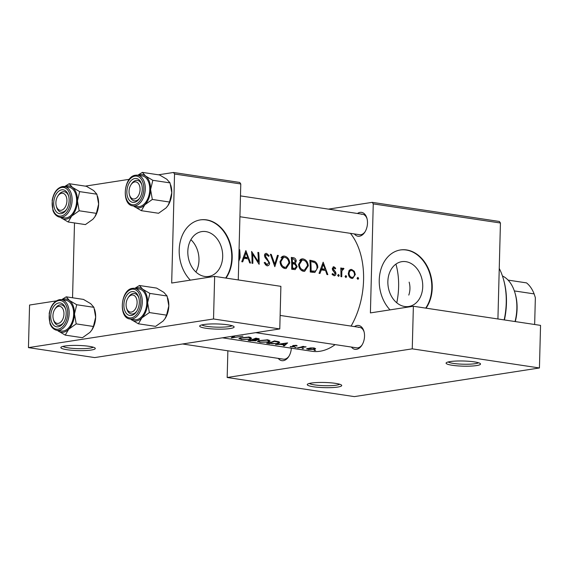 <?xml version="1.0" encoding="UTF-8"?>
<svg xmlns="http://www.w3.org/2000/svg" width="569" height="569" viewBox="0 0 569 569"><rect width="100%" height="100%" fill="white"/><g stroke="black" fill="none" stroke-linecap="round" stroke-linejoin="round"><path stroke-width="0.85" d="M203.645 324.55A17.234 2.582 1.5 0 1 221.533 324.166A17.234 2.582 1.5 0 1 233.937 326.592A17.234 2.582 1.5 0 1 230.139 328.533A17.234 2.582 1.5 0 1 209.79 328.711A17.234 2.582 1.5 0 1 199.875 325.703A17.234 2.582 1.5 0 1 203.645 324.55M201.753 324.92A15.512 2.326 -178.5 0 0 213.183 326.997A15.512 2.326 -178.5 0 0 228.866 326.627A15.512 2.326 -178.5 0 0 232.102 325.71M64.83 346.03A17.234 2.582 1.5 0 1 82.725 345.653A17.234 2.582 1.5 0 1 95.123 348.079A17.234 2.582 1.5 0 1 91.332 350.013A17.234 2.582 1.5 0 1 70.976 350.198A17.234 2.582 1.5 0 1 61.061 347.19A17.234 2.582 1.5 0 1 64.83 346.03M62.939 346.4A15.512 2.326 -178.5 0 0 74.368 348.484A15.512 2.326 -178.5 0 0 90.051 348.114A15.512 2.326 -178.5 0 0 93.288 347.197M450.058 361.592A17.234 2.582 1.5 0 1 467.946 361.215A17.234 2.582 1.5 0 1 480.35 363.641A17.234 2.582 1.5 0 1 476.552 365.575A17.234 2.582 1.5 0 1 456.203 365.753A17.234 2.582 1.5 0 1 446.288 362.745A17.234 2.582 1.5 0 1 450.058 361.592M448.166 361.962A15.512 2.326 -178.5 0 0 459.596 364.039A15.512 2.326 -178.5 0 0 475.279 363.669A15.512 2.326 -178.5 0 0 478.515 362.759M311.243 383.072A17.234 2.582 1.5 0 1 329.138 382.695A17.234 2.582 1.5 0 1 341.535 385.121A17.234 2.582 1.5 0 1 337.744 387.055A17.234 2.582 1.5 0 1 317.388 387.24A17.234 2.582 1.5 0 1 307.473 384.231A17.234 2.582 1.5 0 1 311.243 383.072M309.351 383.449A15.512 2.326 -178.5 0 0 320.781 385.526A15.512 2.326 -178.5 0 0 336.464 385.156A15.512 2.326 -178.5 0 0 339.7 384.239M205.843 231.597A22.682 17.298 81.2 0 0 201.789 231.597A22.682 17.298 81.2 0 0 187.87 254.023A22.682 17.298 81.2 0 0 204.669 276.434A22.682 17.298 81.2 0 0 208.723 276.427A22.682 17.298 81.2 0 0 222.635 254.002A22.682 17.298 81.2 0 0 205.843 231.597M226 278.092A34.474 26.288 81.2 0 0 229.912 242.614A34.474 26.288 81.2 0 0 206.59 219.876A34.474 26.288 81.2 0 0 200.423 219.876A34.474 26.288 81.2 0 0 179.761 244.073A34.474 26.288 81.2 0 0 190.323 280.154M225.644 278.042A34.474 26.288 81.2 0 0 229.442 242.6A34.474 26.288 81.2 0 0 206.149 219.94A34.474 26.288 81.2 0 0 200.203 219.911M405.889 261.669A22.682 17.298 81.2 0 0 401.828 261.669A22.682 17.298 81.2 0 0 387.916 284.102A22.682 17.298 81.2 0 0 404.715 306.506A22.682 17.298 81.2 0 0 408.77 306.499A22.682 17.298 81.2 0 0 422.682 284.073A22.682 17.298 81.2 0 0 405.889 261.669M426.046 308.163A34.474 26.288 81.2 0 0 429.951 272.686A34.474 26.288 81.2 0 0 406.636 249.947A34.474 26.288 81.2 0 0 400.469 249.955A34.474 26.288 81.2 0 0 379.85 273.888A34.474 26.288 81.2 0 0 390.028 309.87M425.69 308.113A34.474 26.288 81.2 0 0 429.488 272.672A34.474 26.288 81.2 0 0 406.195 250.011A34.474 26.288 81.2 0 0 400.249 249.983M354.487 326.599A12.063 7.589 98.5 0 1 357.126 325.482A12.063 7.589 98.5 0 1 363.947 331.314A12.063 7.589 98.5 0 1 361.841 345.326A12.063 7.589 98.5 0 1 356.5 349.338A12.063 7.589 98.5 0 1 351.407 347.054M255.68 332.666L356.599 347.837A10.342 6.508 -81.5 0 0 357.873 347.83A10.342 6.508 -81.5 0 0 362.147 344.835M364.096 331.883A10.342 6.508 -81.5 0 0 359.679 327.381A10.342 6.508 -81.5 0 0 358.406 327.388M291.349 348.178A12.063 7.589 98.5 0 1 288.689 356.649A12.063 7.589 98.5 0 1 283.348 360.654A12.063 7.589 98.5 0 1 278.255 358.378M182.528 343.982L283.447 359.16A10.342 6.508 -81.5 0 0 284.72 359.153A10.342 6.508 -81.5 0 0 288.995 356.151M357.446 213.489A12.063 7.589 98.5 0 1 360.092 212.372A12.063 7.589 98.5 0 1 366.905 218.204A12.063 7.589 98.5 0 1 364.8 232.216A12.063 7.589 98.5 0 1 359.466 236.22A12.063 7.589 98.5 0 1 354.373 233.937M359.565 234.72L239.919 216.732L359.565 234.72A10.342 6.508 -81.5 0 0 360.831 234.713A10.342 6.508 -81.5 0 0 365.106 231.718M367.055 218.766A10.342 6.508 -81.5 0 0 362.638 214.264A10.342 6.508 -81.5 0 0 361.372 214.271M408.798 295.083C410.221 290.88 410.334 286.563 409.139 282.139M335.155 344.615A65.499 41.21 98.5 0 1 320.027 351.251A65.499 41.21 98.5 0 1 311.983 351.279L222.394 337.815M314.202 350.404L315.617 350.412L314.209 350.163M308.142 349.494L314.55 349.423L315.631 348.69L313.988 347.979L310.468 347.915L306.471 348.911L308.149 349.245M302.196 348.598L303.611 348.605L302.203 348.356M298.192 347.965L297.359 347.837A65.499 41.21 98.5 0 0 303.007 346.379L303.839 346.507A65.499 41.21 -81.5 0 1 303.007 346.791L306.122 346.898L300.083 347.609A65.499 41.21 -81.5 0 1 298.192 347.965L298.199 347.695M294.82 347.488L296.236 347.503L294.827 347.246M290.282 346.806L293.896 346.813L294.45 346.564L293.924 345.675L297.189 345.86L296.264 345.312L293.063 345.561L292.502 345.867L293.035 346.692L290.29 346.507M284.28 345.874L283.376 345.739L284.479 345.034L280.275 344.401L275.481 344.551L287.622 342.908L284.28 345.874L284.301 345.17M269.557 343.662L266.683 343.228A65.499 41.21 98.5 0 0 274.422 340.931L278.959 341.77L279.692 342.446L278.056 343.527L269.564 343.406M259.727 342.239L268.646 342.069L270.154 341.016L267.786 339.814L258.859 340.618L257.394 341.407L259.734 341.976M250.644 340.817L248.134 340.44A65.499 41.21 98.5 0 0 255.879 338.142L259.421 339.074L258.71 339.636L255.986 340.027L255.794 340.838L250.652 340.568M241.178 339.451L250.104 339.28L251.612 338.228L249.243 337.026L240.317 337.83L238.852 338.619L241.185 339.188M231.256 337.83L233.866 336.037M350.412 233.347A65.499 41.21 98.5 0 1 351.087 326.087M231.256 337.901L242.92 336.194L232.828 337.595L235.118 335.845M256.569 340.418L255.993 339.778M292.502 345.867L292.9 346.244L292.914 345.611M294.458 346.5L293.654 345.411L293.64 345.867M239.016 251.306A65.499 41.21 98.5 0 1 239.293 257.366L239.172 259.293M238.752 261.406L240.125 257.608A65.499 41.21 -81.5 0 0 239.691 249.656L239.058 249.563M242.671 261.854L244.108 258.255L248.312 258.888L249.656 262.906L250.559 263.042L245.872 250.588L241.761 261.719L242.671 261.854M266.925 265.808C268.518 265.894 269.414 264.955 269.614 262.985L265.339 255.865L266.577 254.585L268.511 256.363L269.208 255.751L266.562 253.397C265.197 253.297 264.514 254.101 264.507 255.794L265.133 257.657L268.44 261.633L268.781 262.842L266.953 264.585L264.934 262.302L264.144 262.786L266.925 265.808L267.586 265.815M265.339 264.912L267.43 264.592L265.282 264.848M265.453 253.568L265.979 253.397M264.571 254.827L266.577 254.585M270.367 254.265L274.813 266.69L278.333 255.467L277.444 255.332L274.791 264.158L271.257 254.4L270.367 254.265M298.569 264.379C298.91 268.205 300.546 270.51 303.476 271.306L304.664 271.313L308.32 265.787C307.865 261.939 306.079 259.635 302.971 258.874L301.869 258.867L298.569 264.379M309.842 260.204A65.499 41.21 98.5 0 1 310.24 272.018L314.856 272.48L317.836 267.373C317.751 264.727 316.705 262.714 314.693 261.349L309.842 260.204M333.932 275.73C335.155 275.787 335.831 275.055 335.959 273.511L335.639 272.124L333.142 268.874L333.967 267.85L335.184 268.931L335.71 268.276L333.911 266.79L332.31 268.788L332.666 270.168L335.127 273.433L333.918 274.656L332.581 273.54L332.026 274.258L334.451 275.73M332.495 274.919L334.223 274.656L332.46 274.877M333.1 266.918L333.47 266.79M332.36 268.063L333.967 267.85M338.477 276.413L339.273 275.538L338.512 274.429L337.723 275.304L338.662 276.413M342.559 268.298L343.242 268.191L341.67 269.365A65.499 41.21 -81.5 0 0 341.599 268.099L340.767 267.971A65.499 41.21 98.5 0 1 340.916 276.626L341.749 276.754A65.499 41.21 -81.5 0 0 341.784 273.831L341.877 270.88L343.982 268.596L342.894 268.191M340.852 269.55L343.143 269.229M357.858 279.329L358.648 278.447L357.894 277.338L357.104 278.22L358.043 279.322M348.306 273.419C348.513 276.193 349.679 277.857 351.798 278.412L352.709 278.419L355.326 274.471L354.295 271.264L351.635 269.457L350.767 269.45L349.138 270.495L348.306 273.419M345.845 277.523L346.642 276.641L345.881 275.538L345.099 276.413L346.03 277.516M319.949 273.476L321.385 269.877L325.589 270.51L326.933 274.521L327.836 274.656L323.156 262.202L319.038 273.34L319.949 273.476M291.292 257.416A65.499 41.21 98.5 0 1 291.698 269.229L295.119 269.614L297.196 266.676L295.339 263.376L296.285 261.036C295.901 258.938 294.842 257.821 293.099 257.686L291.292 257.416M280.026 261.591C280.361 265.417 281.996 267.722 284.927 268.518L286.122 268.525L289.77 262.999C289.315 259.151 287.53 256.847 284.429 256.086L283.326 256.078L280.026 261.591M251.583 251.441A65.499 41.21 98.5 0 1 251.989 263.255L252.821 263.383A65.499 41.21 -81.5 0 0 252.622 254.087L259.123 264.329A65.499 41.21 -81.5 0 0 258.717 252.515L257.885 252.387A65.499 41.21 98.5 0 1 258.319 261.669L251.583 251.441M158.445 174.804L173.481 172.478L239.72 182.436L240.779 183.965L174.541 174.007L171.682 283.035L214.648 276.385L213.531 318.974L28.45 347.623L94.689 357.581L279.777 328.932L213.531 318.974M240.779 183.965L238.269 279.941M74.503 222.948L72.547 297.772M85.293 186.127L129.298 179.313M214.648 276.385L280.887 286.342L279.777 328.932M174.541 174.007L173.481 172.478M28.45 347.623L29.567 305.034L56.267 300.901M328.434 209.122L372.204 202.351L499.383 221.469L500.436 223.005L373.257 203.887L370.405 312.907L413.371 306.257L412.255 348.847L227.173 377.496L354.352 396.614L539.433 367.965L412.255 348.847M500.436 223.005L497.925 318.974M413.371 306.257L540.55 325.383L539.433 367.965M227.87 350.803L227.173 377.496M373.257 203.887L372.204 202.351M190.899 239.698A22.682 17.298 -98.8 0 1 195.9 271.996M357.176 278.675L358.648 278.447M350.006 269.706L351.635 269.457M353.306 271.413L354.295 271.264M354.487 274.599L355.326 274.471M351.699 270.51C353.349 270.965 354.281 272.245 354.494 274.35C354.359 276.413 353.47 277.409 351.813 277.345C350.198 276.925 349.309 275.659 349.138 273.547C349.231 271.484 350.084 270.474 351.699 270.51L348.904 270.844M350.177 277.7L352.467 277.352L350.077 277.615M348.32 273.675L349.138 273.547M345.17 276.868L346.642 276.641M340.781 268.219L341.599 268.099M340.845 269.493L341.67 269.365M341.919 268.917L343.982 268.596M340.909 271.029L341.877 270.88M337.801 275.766L339.273 275.538M334.807 268.419L335.71 268.276M332.324 269.002L333.142 268.874M332.516 269.827L333.406 269.692M334.672 272.274L335.639 272.124M335.113 273.646L335.959 273.511M320.368 270.033L321.385 269.877M323.277 264.478L325.134 269.229L321.819 268.732L323.277 264.478L322.274 264.635M320.447 269.827L325.134 269.229M320.802 268.888L321.819 268.732M312.132 261.74L314.693 261.349M317.004 267.501L317.836 267.373M312.708 271.513L312.118 272.295M310.261 271.05L311.101 270.915A65.499 41.21 -81.5 0 0 310.781 261.527L314.308 262.38C316.001 263.39 316.905 265.012 317.004 267.245C317.061 269.308 316.336 270.624 314.821 271.171L310.205 271.897M309.97 261.655L310.781 261.527M314.821 271.171L311.101 270.915M300.859 259.201L302.971 258.874M300.197 259.656L301.293 260.218M307.488 265.915L308.32 265.787M302.85 270.332L302.288 270.958M303.128 260.083C305.631 260.694 307.089 262.551 307.488 265.659L304.479 270.083L303.469 270.076C301.072 269.464 299.714 267.608 299.401 264.5L302.196 260.076L303.128 260.083M301.364 270.403L303.469 270.076M298.583 264.628L299.401 264.5M295.453 261.164L296.285 261.036M292.011 262.992L291.684 263.547M292.836 263.767L295.339 263.376M296.349 266.804L297.196 266.676M292.566 268.739L292.246 269.308M292.231 258.739L293.362 258.909L295.453 260.929L294.315 262.636L292.473 262.508A65.499 41.21 -81.5 0 0 292.231 258.739L291.42 258.867M291.655 262.807L293.028 262.594M291.648 262.636L292.473 262.508M292.516 263.717L294.806 264.201L296.364 266.548L295.012 268.355L292.551 268.127A65.499 41.21 -81.5 0 0 292.516 263.717L291.691 263.845M291.712 268.625L293.739 268.305M291.719 268.262L292.551 268.127M282.316 256.413L284.429 256.086M281.648 256.868L282.743 257.43M288.945 263.127L289.77 262.999M284.301 267.544L283.739 268.17M284.578 257.295C287.089 257.906 288.54 259.763 288.938 262.871L285.93 267.295L284.92 267.288C282.523 266.676 281.171 264.82 280.858 261.712L283.647 257.288L284.578 257.295M282.814 267.615L284.92 267.288M280.04 261.84L280.858 261.712M270.474 254.521L271.257 254.4M273.981 264.279L274.791 264.158M277.366 255.616L278.333 255.467M268.212 255.908L269.208 255.751M264.528 255.993L265.339 255.865M265.111 257.622L266.043 257.48M266.256 259.009L267.345 258.838M268.767 263.12L269.614 262.985M257.473 261.804L258.319 261.669M257.906 252.643L258.717 252.515M251.811 254.215L252.622 254.087M243.084 258.418L244.108 258.255M246 252.856L247.849 257.608L244.535 257.11L246 252.856L244.997 253.013M243.162 258.212L247.849 257.608M243.518 257.266L244.535 257.11M239.058 249.755L239.691 249.656M314.586 348.093L314.55 349.423M313.291 348.221L314.529 348.804L313.711 349.302L308.832 349.38L307.545 348.918L313.299 347.894M303.021 346.379L303.007 346.791M305.076 346.67L305.062 347.033M302.189 346.663L302.175 347.126M296.157 345.298L296.143 345.931M293.917 346.116L293.896 346.813M293.369 345.475L293.341 346.535M286.157 343.541L284.834 344.764L281.52 344.266L286.164 343.228M278.07 343.071L278.056 343.527M268.305 343.221A65.499 41.21 -81.5 0 0 274.457 341.393L277.743 342.005L278.49 342.595L277.231 343.406L272.217 343.74L268.312 342.929M274.471 340.938L274.457 341.393M277.757 341.457L277.743 342.005M268.66 341.592L268.646 342.069M267.032 340.162L268.995 341.137L267.814 341.948L260.481 342.111L258.539 341.379L259.699 340.739L267.032 340.162L267.046 339.721M258.739 338.619L258.71 339.636M255.822 339.778L255.794 340.838M255.915 338.605L257.046 338.775C258.234 338.918 258.511 339.16 257.864 339.515L253.425 339.508A65.499 41.21 -81.5 0 0 255.915 338.605L255.922 338.15M257.053 338.313L257.046 338.775M258.276 339.216L257.864 339.515M253.44 339.103L253.425 339.508M252.636 339.75L254.827 340.12L254.962 340.71L249.763 340.433A65.499 41.21 -81.5 0 0 252.636 339.75L252.643 339.373M254.841 339.707L254.962 340.71M250.111 338.804L250.104 339.28M248.482 337.374L250.452 338.349L249.272 339.16L241.932 339.323L239.99 338.591L241.149 337.95L248.482 337.374L248.497 336.933M232.849 336.855L232.828 337.595M504.17 319.913A58.6 36.871 -81.5 0 0 506.232 302.822A58.6 36.871 -81.5 0 0 503.401 279.03L503.707 280.097A56.879 35.79 98.5 0 1 506.453 303.192A56.879 35.79 98.5 0 1 504.419 319.949M503.401 279.03A58.6 36.871 -81.5 0 0 499.248 268.44M395.932 264.108A56.879 35.79 98.5 0 1 398.613 286.982A56.879 35.79 98.5 0 1 396.778 302.8M140.066 189.584A8.62 5.42 -81.5 0 0 136.965 182.286A8.62 5.42 -81.5 0 0 130.97 184.783A8.62 5.42 -81.5 0 0 129.049 191.291A8.62 5.42 -81.5 0 0 129.469 194.79A8.62 5.42 -81.5 0 0 135.529 198.574A8.62 5.42 -81.5 0 0 140.066 189.584A8.62 5.42 -81.5 0 0 136.965 182.286A8.62 5.42 -81.5 0 0 130.97 184.783A8.62 5.42 -81.5 0 0 129.049 191.291A8.62 5.42 -81.5 0 0 129.469 194.79A8.62 5.42 -81.5 0 0 135.529 198.574A8.62 5.42 -81.5 0 0 140.066 189.584M131.581 183.851A10.342 6.508 98.5 0 1 137.421 180.409A10.342 6.508 98.5 0 1 141.837 184.911A10.342 6.508 -81.5 0 0 137.421 180.409A10.342 6.508 -81.5 0 0 136.155 180.416A10.342 6.508 -81.5 0 0 131.268 184.349A10.342 6.508 -81.5 0 1 136.155 180.416A10.342 6.508 -81.5 0 1 137.421 180.409A10.342 6.508 98.5 0 1 141.837 184.911A10.342 6.508 -81.5 0 0 137.421 180.409A10.342 6.508 98.5 0 0 131.581 183.851L130.97 184.783L131.581 183.851M139.896 197.863A10.342 6.508 98.5 0 1 134.348 200.864A10.342 6.508 98.5 0 1 129.775 195.857A10.342 6.508 98.5 0 0 134.348 200.864A10.342 6.508 -81.5 0 0 135.621 200.857A10.342 6.508 -81.5 0 0 139.896 197.863A10.342 6.508 98.5 0 1 134.348 200.864A10.342 6.508 -81.5 0 0 135.621 200.857A10.342 6.508 -81.5 0 0 139.896 197.863M138.189 175.295A16.778 10.555 98.5 0 1 140.294 174.655A16.778 10.555 98.5 0 1 145.6 176.041L142.357 172.386L137.776 175.238L142.357 172.386L159.562 174.975L166.795 179.228L170.039 182.884L152.826 180.302L145.6 176.041A16.778 10.555 98.5 0 1 150.586 189.577L152.826 180.302L145.6 176.041L142.357 172.386L159.562 174.975L166.795 179.228L170.039 182.884L171.781 192.763L169.534 202.038L152.328 199.449L150.586 189.577A16.778 10.555 98.5 0 1 144.846 204.762L152.328 199.449L150.586 189.577L152.826 180.302L170.039 182.884L171.781 192.763A16.778 10.555 98.5 0 1 168.04 205.43L166.041 207.948L158.559 213.268L141.354 210.679L144.846 204.762A16.778 10.555 98.5 0 1 134.12 206.426L141.354 210.679L144.846 204.762L152.328 199.449L169.534 202.038L167.891 205.665L166.041 207.948L158.559 213.268L141.354 210.679L134.12 206.426A16.778 10.555 98.5 0 1 133.58 205.978A16.778 10.555 98.5 0 0 134.12 206.426L133.544 205.971L134.12 206.426A16.778 10.555 98.5 0 0 144.846 204.762A16.778 10.555 98.5 0 0 150.586 189.577A16.778 10.555 98.5 0 0 145.6 176.041A16.778 10.555 98.5 0 0 140.294 174.655A16.778 10.555 98.5 0 0 138.189 175.295M134.874 178.51A12.063 7.589 98.5 0 1 141.688 184.349A12.063 7.589 98.5 0 1 139.583 198.353A12.063 7.589 98.5 0 1 134.248 202.365A12.063 7.589 98.5 0 1 126.851 191.632A12.063 7.589 98.5 0 1 134.874 178.51A12.063 7.589 98.5 0 1 141.688 184.349A12.063 7.589 98.5 0 1 139.583 198.353A12.063 7.589 98.5 0 1 134.248 202.365A12.063 7.589 98.5 0 1 126.851 191.632A12.063 7.589 98.5 0 1 134.874 178.51M137.556 206.575A15.512 9.758 -81.5 0 0 139.462 206.568A15.512 9.758 -81.5 0 0 149.69 191.191A15.512 9.758 -81.5 0 0 142.165 175.892A15.512 9.758 -81.5 0 1 149.69 191.191A15.512 9.758 -81.5 0 1 139.462 206.568A15.512 9.758 -81.5 0 1 137.556 206.575L133.046 205.9C121.147 205.025 123.644 176.177 135.571 175.224L137.662 175.216A15.512 9.758 98.5 0 1 145.187 190.515A15.512 9.758 98.5 0 1 134.953 205.886A15.512 9.758 98.5 0 1 133.046 205.9C121.147 205.025 123.644 176.177 135.571 175.224L137.662 175.216A15.512 9.758 98.5 0 1 145.187 190.515A15.512 9.758 98.5 0 1 134.953 205.886A15.512 9.758 98.5 0 1 133.046 205.9L137.556 206.575M170.97 185.949A16.778 10.555 98.5 0 1 171.781 192.763L169.534 202.038L168.04 205.43A16.778 10.555 98.5 0 0 171.781 192.763A16.778 10.555 98.5 0 0 170.97 185.949L170.679 184.918L170.97 185.949M129.625 195.288A10.342 6.508 -81.5 0 0 134.348 200.864A10.342 6.508 -81.5 0 1 129.625 195.288M66.914 200.907A8.62 5.42 -81.5 0 0 63.813 193.609A8.62 5.42 -81.5 0 0 57.818 196.106A8.62 5.42 -81.5 0 0 55.897 202.614A8.62 5.42 -81.5 0 0 56.317 206.113A8.62 5.42 -81.5 0 0 62.377 209.897A8.62 5.42 -81.5 0 0 66.914 200.907A8.62 5.42 -81.5 0 0 63.813 193.609A8.62 5.42 -81.5 0 0 57.818 196.106A8.62 5.42 -81.5 0 0 55.897 202.614A8.62 5.42 -81.5 0 0 56.317 206.113A8.62 5.42 -81.5 0 0 62.377 209.897A8.62 5.42 -81.5 0 0 66.914 200.907M58.429 195.174A10.342 6.508 98.5 0 1 64.269 191.732A10.342 6.508 98.5 0 1 68.685 196.234A10.342 6.508 -81.5 0 0 64.269 191.732A10.342 6.508 -81.5 0 0 63.003 191.739A10.342 6.508 -81.5 0 0 58.116 195.672A10.342 6.508 -81.5 0 1 63.003 191.739A10.342 6.508 -81.5 0 1 64.269 191.732A10.342 6.508 98.5 0 1 68.685 196.234A10.342 6.508 -81.5 0 0 64.269 191.732A10.342 6.508 98.5 0 0 58.429 195.174L57.818 196.106L58.429 195.174M66.737 209.186A10.342 6.508 98.5 0 1 61.196 212.187A10.342 6.508 98.5 0 1 56.623 207.18A10.342 6.508 98.5 0 0 61.196 212.187A10.342 6.508 -81.5 0 0 62.469 212.18A10.342 6.508 -81.5 0 0 66.737 209.186A10.342 6.508 98.5 0 1 61.196 212.187A10.342 6.508 -81.5 0 0 62.469 212.18A10.342 6.508 -81.5 0 0 66.737 209.186M86.41 186.298L93.643 190.551L96.886 194.207L79.674 191.625L72.448 187.365L69.205 183.709L64.624 186.554L69.205 183.709L86.41 186.298L93.643 190.551L96.886 194.207L98.629 204.079L96.381 213.354L94.739 216.988L92.889 219.271L85.407 224.591L68.202 222.002L71.694 216.085A16.778 10.555 98.5 0 1 66.274 219.136A16.778 10.555 98.5 0 1 60.968 217.749L68.202 222.002L71.694 216.085L79.176 210.772L77.434 200.893L79.674 191.625L72.448 187.365A16.778 10.555 98.5 0 1 77.434 200.893L79.674 191.625L96.886 194.207L98.629 204.079A16.778 10.555 98.5 0 1 94.888 216.753L94.888 216.753A16.778 10.555 98.5 0 0 98.629 204.079L96.381 213.354L79.176 210.772L77.434 200.893A16.778 10.555 -81.5 0 1 71.694 216.085A16.778 10.555 98.5 0 1 66.274 219.136A16.778 10.555 98.5 0 1 60.968 217.749A16.778 10.555 98.5 0 1 60.428 217.301A16.778 10.555 98.5 0 0 60.968 217.749L68.202 222.002L85.407 224.591L92.889 219.271L94.739 216.988L96.381 213.354L79.176 210.772L71.694 216.085A16.778 10.555 -81.5 0 0 77.434 200.893A16.778 10.555 98.5 0 0 72.448 187.365L69.205 183.709L86.41 186.298M61.096 213.681A12.063 7.589 98.5 0 1 53.699 202.955A12.063 7.589 98.5 0 1 61.722 189.833A12.063 7.589 98.5 0 1 68.536 195.665A12.063 7.589 98.5 0 1 66.431 209.677A12.063 7.589 98.5 0 1 61.096 213.681A12.063 7.589 98.5 0 1 53.699 202.955A12.063 7.589 98.5 0 1 61.722 189.833A12.063 7.589 98.5 0 1 68.536 195.665A12.063 7.589 98.5 0 1 66.431 209.677A12.063 7.589 98.5 0 1 61.096 213.681M56.473 206.611A10.342 6.508 -81.5 0 0 61.196 212.187A10.342 6.508 -81.5 0 1 56.473 206.611M66.303 217.884A15.512 9.758 -81.5 0 0 76.538 202.514A15.512 9.758 -81.5 0 0 69.013 187.215A15.512 9.758 -81.5 0 1 76.538 202.514A15.512 9.758 -81.5 0 1 66.303 217.884A15.512 9.758 -81.5 0 1 64.404 217.899A15.512 9.758 -81.5 0 0 66.303 217.884M60.392 217.294L60.968 217.749L60.392 217.294M97.818 197.272A16.778 10.555 98.5 0 1 98.629 204.079A16.778 10.555 98.5 0 0 97.818 197.272L97.527 196.241L97.818 197.272M65.037 186.618A16.778 10.555 98.5 0 1 72.448 187.365A16.778 10.555 98.5 0 0 65.037 186.618M52.938 315.724A8.62 5.42 -81.5 0 0 53.351 319.223A8.62 5.42 -81.5 0 0 59.411 323.007A8.62 5.42 -81.5 0 0 63.956 314.024A8.62 5.42 -81.5 0 0 60.847 306.727A8.62 5.42 -81.5 0 0 54.859 309.216A8.62 5.42 -81.5 0 0 52.938 315.724M53.514 319.728A10.342 6.508 -81.5 0 0 58.237 325.297A10.342 6.508 -81.5 0 0 59.503 325.297A10.342 6.508 -81.5 0 0 63.778 322.296A10.342 6.508 98.5 0 1 58.237 325.297A10.342 6.508 98.5 0 1 53.657 320.297L53.351 319.223M54.859 309.216L55.463 308.284A10.342 6.508 98.5 0 1 61.31 304.849A10.342 6.508 98.5 0 1 65.727 309.344A10.342 6.508 -81.5 0 0 61.31 304.849A10.342 6.508 -81.5 0 0 60.037 304.856A10.342 6.508 -81.5 0 0 55.157 308.789M66.239 296.826L83.451 299.408L90.677 303.668L93.921 307.324L76.715 304.735L69.482 300.482L66.239 296.826L61.665 299.671M62.078 299.735A16.778 10.555 98.5 0 1 69.482 300.482A16.778 10.555 98.5 0 1 74.468 314.01A16.778 10.555 -81.5 0 1 68.728 329.202A16.778 10.555 98.5 0 1 63.308 332.253A16.778 10.555 98.5 0 1 58.01 330.859L65.236 335.12L68.728 329.202L76.21 323.882L74.468 314.01L76.715 304.735M58.138 326.798A12.063 7.589 98.5 0 1 50.733 316.065A12.063 7.589 98.5 0 1 58.756 302.95A12.063 7.589 98.5 0 1 65.577 308.782A12.063 7.589 98.5 0 1 63.472 322.794A12.063 7.589 98.5 0 1 58.138 326.798M63.344 331.002A15.512 9.758 -81.5 0 0 73.572 315.631A15.512 9.758 -81.5 0 0 66.054 300.332L61.544 299.657A15.512 9.758 98.5 0 1 69.069 314.949A15.512 9.758 98.5 0 1 58.842 330.326A15.512 9.758 98.5 0 1 56.936 330.333L61.438 331.009A15.512 9.758 -81.5 0 0 63.344 331.002M93.921 307.324L95.663 317.196L93.423 326.471L91.773 330.105L89.93 332.388L82.448 337.709L65.236 335.12M93.423 326.471L76.21 323.882M57.433 330.411L58.01 330.859A16.778 10.555 98.5 0 1 57.462 330.411M94.554 309.323L94.859 310.389A16.778 10.555 98.5 0 1 95.663 317.196A16.778 10.555 98.5 0 1 91.929 329.871A16.778 10.555 98.5 0 1 91.844 329.999M126.09 304.408A8.62 5.42 -81.5 0 0 126.503 307.907A8.62 5.42 -81.5 0 0 132.563 311.691A8.62 5.42 -81.5 0 0 137.108 302.701A8.62 5.42 -81.5 0 0 134 295.403A8.62 5.42 -81.5 0 0 128.011 297.9A8.62 5.42 -81.5 0 0 126.09 304.408M126.667 308.405A10.342 6.508 -81.5 0 0 131.389 313.981A10.342 6.508 -81.5 0 0 132.655 313.974A10.342 6.508 -81.5 0 0 136.93 310.973A10.342 6.508 98.5 0 1 131.389 313.981A10.342 6.508 98.5 0 1 126.809 308.974L126.503 307.907M128.011 297.9L128.615 296.961A10.342 6.508 98.5 0 1 134.462 293.526A10.342 6.508 98.5 0 1 138.879 298.028A10.342 6.508 -81.5 0 0 134.462 293.526A10.342 6.508 -81.5 0 0 133.189 293.533A10.342 6.508 -81.5 0 0 128.31 297.466M135.23 288.412A16.778 10.555 98.5 0 1 137.335 287.765A16.778 10.555 98.5 0 1 142.634 289.159L139.391 285.503L134.817 288.348M131.908 291.627A12.063 7.589 98.5 0 1 138.729 297.459A12.063 7.589 98.5 0 1 136.624 311.471A12.063 7.589 98.5 0 1 131.29 315.475A12.063 7.589 98.5 0 1 123.886 304.749A12.063 7.589 98.5 0 1 131.908 291.627M130.088 319.01L134.59 319.693A15.512 9.758 -81.5 0 0 136.496 319.678A15.512 9.758 -81.5 0 0 146.731 304.308A15.512 9.758 -81.5 0 0 139.206 289.009L134.697 288.334A15.512 9.758 98.5 0 1 142.222 303.633A15.512 9.758 98.5 0 1 131.994 319.003A15.512 9.758 98.5 0 1 130.088 319.01C118.181 318.142 120.685 289.287 132.613 288.341L134.697 288.334A15.512 9.758 98.5 0 0 132.797 288.341M167.073 296.001L168.815 305.873L166.575 315.148L149.37 312.566L147.62 302.687L149.867 293.419L167.073 296.001L163.829 292.345L156.603 288.085L139.391 285.503M149.867 293.419L142.634 289.159A16.778 10.555 98.5 0 1 147.62 302.687A16.778 10.555 98.5 0 1 141.887 317.879L149.37 312.566M166.575 315.148L164.925 318.782L163.083 321.065L155.6 326.386L138.388 323.797L141.887 317.879A16.778 10.555 98.5 0 1 131.162 319.543L138.388 323.797M130.585 319.088L131.162 319.543A16.778 10.555 98.5 0 1 130.614 319.088M167.706 298.007L168.011 299.066A16.778 10.555 98.5 0 1 168.815 305.873A16.778 10.555 98.5 0 1 165.081 318.548A16.778 10.555 98.5 0 1 164.996 318.676M515.045 321.549A37.917 23.855 -81.5 0 0 515.023 293.056L515.336 294.13A36.196 22.774 98.5 0 1 515.286 321.585M515.023 293.056A37.917 23.855 -81.5 0 0 502.441 275.972M508.074 280.104L526.531 282.885A36.196 22.774 -81.5 0 1 534.127 293.896L535.358 297.672L534.654 324.494M514.355 290.923L534.127 293.896M340.952 273.959L341.784 273.831M333.214 270.908L334.394 270.73M309.892 260.766L311.712 260.481M310.261 271.37L312.168 271.079M291.342 257.956L293.099 257.686M239.293 257.736L240.125 257.608M275.126 341.03L275.112 341.492M253.205 339.188L253.184 339.835M134.938 176.127A14.481 9.111 -81.5 0 0 125.308 191.867A14.481 9.111 -81.5 0 0 134.184 204.748A14.481 9.111 -81.5 0 0 143.815 189.008A14.481 9.111 -81.5 0 0 134.938 176.127A14.481 9.111 -81.5 0 0 125.308 191.867A14.481 9.111 -81.5 0 0 134.184 204.748A14.481 9.111 -81.5 0 0 143.815 189.008A14.481 9.111 -81.5 0 0 134.938 176.127M135.756 175.224A15.512 9.758 98.5 0 1 137.662 175.216L142.165 175.892L137.662 175.216A15.512 9.758 98.5 0 0 135.756 175.224M62.604 186.547A15.512 9.758 98.5 0 1 64.51 186.54A15.512 9.758 98.5 0 1 72.035 201.839A15.512 9.758 98.5 0 1 61.801 217.209A15.512 9.758 98.5 0 1 59.894 217.216L64.404 217.899L59.894 217.216A15.512 9.758 98.5 0 0 61.801 217.209A15.512 9.758 98.5 0 0 72.035 201.839A15.512 9.758 98.5 0 0 64.51 186.54L62.419 186.547C57.078 187.941 53.657 192.557 52.17 200.409L52.91 210.288C53.301 211.896 55.421 216.355 59.894 217.216C55.421 216.355 53.301 211.896 52.91 210.288L52.17 200.409C53.657 192.557 57.078 187.941 62.419 186.547L69.013 187.215L64.51 186.54A15.512 9.758 98.5 0 0 62.604 186.547M61.032 216.071A14.481 9.111 -81.5 0 0 70.663 200.324A14.481 9.111 -81.5 0 0 61.786 187.45A14.481 9.111 -81.5 0 0 52.156 203.19A14.481 9.111 -81.5 0 0 61.032 216.071A14.481 9.111 -81.5 0 0 70.663 200.324A14.481 9.111 -81.5 0 0 61.786 187.45A14.481 9.111 -81.5 0 0 52.156 203.19A14.481 9.111 -81.5 0 0 61.032 216.071M59.645 299.664A15.512 9.758 98.5 0 1 61.544 299.657L59.461 299.664C54.112 301.051 50.698 305.674 49.204 313.519L49.944 323.405C50.342 325.013 52.455 329.472 56.936 330.333M58.074 329.188A14.481 9.111 -81.5 0 0 67.704 313.441A14.481 9.111 -81.5 0 0 58.82 300.567A14.481 9.111 -81.5 0 0 49.19 316.307A14.481 9.111 -81.5 0 0 58.074 329.188M131.972 289.244A14.481 9.111 -81.5 0 0 122.342 304.984A14.481 9.111 -81.5 0 0 131.226 317.865A14.481 9.111 -81.5 0 0 140.856 302.118A14.481 9.111 -81.5 0 0 131.972 289.244M304.422 270.09L301.542 270.531M302.196 260.076L299.486 260.495M294.315 262.636L291.669 263.049M295.012 268.355L291.705 268.867M285.88 267.302L282.999 267.743M283.647 257.288L280.937 257.707M314.529 348.804L314.55 348.079M307.552 348.904L307.566 348.363M278.49 342.595L278.511 341.628M268.995 341.137L269.023 340.084M258.539 341.379L258.554 340.71M258.269 339.195L258.29 338.512M255.431 340.44L255.453 339.764M250.452 338.349L250.481 337.296M239.99 338.591L240.011 337.922M362.638 214.264L240.467 195.9L362.638 214.264M129.469 194.79L129.775 195.857L129.469 194.79M56.317 206.113L56.623 207.18L56.317 206.113M280.126 315.425L359.679 327.381"/></g></svg>
